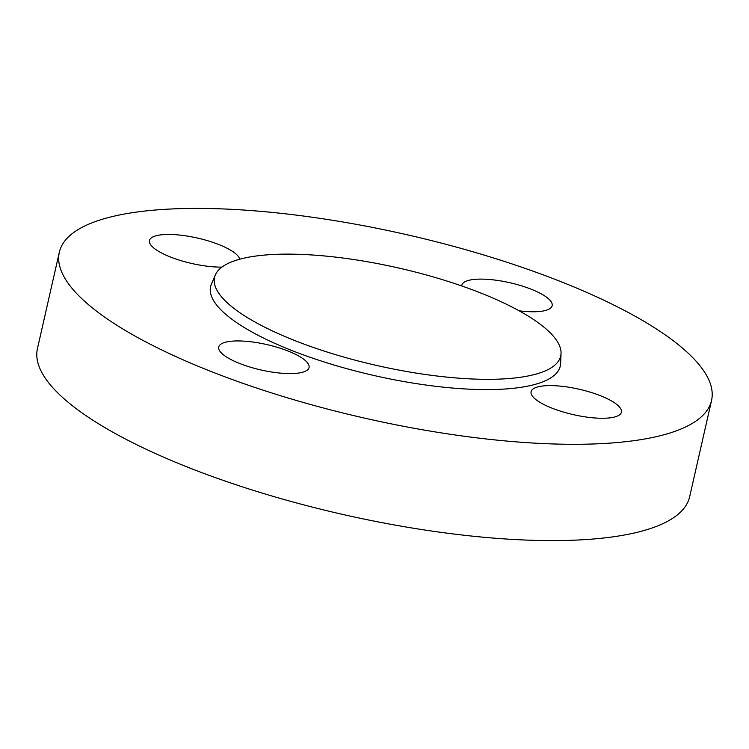 <?xml version="1.0" encoding="UTF-8"?>
<svg xmlns="http://www.w3.org/2000/svg" width="749" height="749" viewBox="0 0 749 749"><rect width="100%" height="100%" fill="white"/><g stroke="black" fill="none" stroke-linecap="round" stroke-linejoin="round"><path stroke-width="1.12" d="M294.441 340.43A177.485 49.949 12.8 0 0 470.119 378.882A177.485 49.949 12.8 0 0 561.038 353.481A177.485 49.949 12.8 0 0 480.802 293.028A177.485 49.949 12.8 0 0 215.356 274.939A177.485 49.949 12.8 0 0 294.441 340.43M215.356 274.939L211.405 284.143A179.301 50.464 12.8 0 0 291.305 350.298A179.301 50.464 12.8 0 0 468.78 389.143A179.301 50.464 12.8 0 0 560.626 363.48L561.038 353.481M614.405 417.053A46.307 13.033 12.8 0 0 621.398 412.193A46.307 13.033 12.8 0 0 590.287 392.186A46.307 13.033 12.8 0 0 538.082 386.821A46.307 13.033 12.8 0 0 531.088 391.68A46.307 13.033 12.8 0 0 562.199 411.688A46.307 13.033 12.8 0 0 614.405 417.053M519.179 310.826A46.307 13.033 12.8 0 0 552.144 305.704A46.307 13.033 12.8 0 0 531.294 289.254A46.307 13.033 12.8 0 0 461.833 285.182A46.307 13.033 12.8 0 0 461.74 285.959M239.755 259.21A46.307 13.033 12.8 0 0 205.703 240.148A46.307 13.033 12.8 0 0 156.475 235.663A46.307 13.033 12.8 0 0 149.482 240.513A46.307 13.033 12.8 0 0 173.206 258.059A46.307 13.033 12.8 0 0 221.947 267.103M239.577 363.452A46.307 13.033 12.8 0 0 309.047 367.534A46.307 13.033 12.8 0 0 288.196 351.084A46.307 13.033 12.8 0 0 218.736 347.012A46.307 13.033 12.8 0 0 239.577 363.452M561.01 281.699A334.419 94.112 12.8 0 0 59.33 252.263A334.419 94.112 12.8 0 0 209.87 371.008A334.419 94.112 12.8 0 0 711.55 400.443A334.419 94.112 12.8 0 0 561.01 281.699M59.33 252.263L37.45 348.557A334.419 94.112 12.8 0 0 187.99 467.301A334.419 94.112 12.8 0 0 689.67 496.737L711.55 400.443"/></g></svg>
